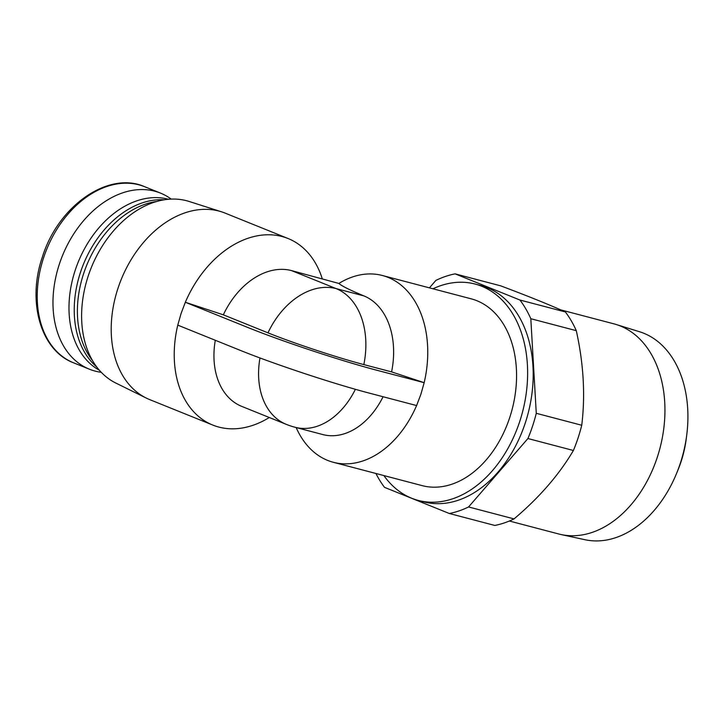 <?xml version="1.0" encoding="UTF-8"?>
<svg xmlns="http://www.w3.org/2000/svg" width="723" height="723" viewBox="0 0 723 723"><rect width="100%" height="100%" fill="white"/><g stroke="black" fill="none" stroke-linecap="round" stroke-linejoin="round"><path stroke-width="1.08" d="M383.868 475.562A111.848 78.4 -75.3 0 0 418.246 500.406A111.848 78.4 -75.3 0 0 519.665 421.681A111.848 78.4 -75.3 0 0 475.092 284.049A111.848 78.4 -75.3 0 0 432.941 288.784M269.317 417.505A100.587 71.46 -68 0 1 212.788 425.07A100.587 71.46 -68 0 1 177.768 325.133L236.855 348.974C254.505 356.213 277.017 364.383 304.365 373.493C327.79 381.229 348.314 387.474 365.937 392.237L416.602 405.558A96.557 67.682 104.7 0 1 333.321 462.286L422.133 485.621A96.557 67.682 -75.3 0 0 509.688 417.659A96.557 67.682 -75.3 0 0 471.206 298.834L382.395 275.499A96.557 67.682 104.7 0 1 424.166 382.684L391.586 371.884L363.832 364.6A71.405 4.528 -161.7 0 1 267.971 332.842L223.335 314.83A72.417 51.45 -68 0 1 291.505 270.592L336.141 288.604L363.895 295.897A72.417 50.764 104.7 0 1 391.586 371.884M429.426 287.853L435.888 280.407A123.118 86.29 104.7 0 1 455.11 273.863L519.936 300.027L565.404 311.965A123.118 86.29 -75.3 0 1 576.285 330.664L530.818 318.716L536.276 413.303L581.744 425.251A123.118 86.29 -75.3 0 1 578.038 438.057A123.118 86.29 -75.3 0 1 573.402 450.483L527.926 438.536L468.558 506.959L514.035 518.906A123.118 86.29 -75.3 0 1 494.803 525.449L449.335 513.502L384.509 487.347A123.118 86.29 -75.3 0 1 375.915 473.475M449.335 513.502A123.118 86.29 -75.3 0 0 468.558 506.959M527.926 438.536A123.118 86.29 -75.3 0 0 536.276 413.303M530.818 318.716A123.118 86.29 -75.3 0 0 519.936 300.027M418.246 500.406L423.805 501.861A111.848 78.4 -75.3 0 0 525.223 423.145A111.848 78.4 -75.3 0 0 480.641 285.504L475.092 284.049M565.404 311.965C549.29 304.69 527.682 295.969 500.587 285.811L455.11 273.863M573.402 450.483C559.105 474.74 539.313 497.541 514.035 518.906M576.285 330.664C583.597 363.633 585.422 395.165 581.744 425.251M560.985 534.523L584.979 539.72A107.555 75.382 -75.3 0 0 676.647 473.24L678.102 469.67A86.905 60.913 -75.3 0 0 681.021 461.78A86.905 60.913 -75.3 0 0 686.29 438.536L686.769 434.713A107.555 75.382 -75.3 0 0 639.611 331.767L616.168 324.491A108.631 76.141 104.7 0 1 657.207 457.523A108.631 76.141 104.7 0 1 560.985 534.523A108.631 76.141 104.7 0 1 558.716 533.981L509.363 521.012M177.768 325.133L181.048 313.565L185.332 302.259A100.587 71.46 -68 0 1 288.07 238.518A100.587 71.46 -68 0 1 322.322 278.961M416.602 405.558L420.876 394.324L424.166 382.684L373.502 369.372C355.879 364.6 335.355 358.355 311.929 350.628C284.582 341.518 262.069 333.339 244.419 326.1L185.332 302.259L223.335 314.83M259.982 357.966A72.417 51.45 -68 0 0 286.344 424.383L241.708 406.371A72.417 51.45 -68 0 1 215.291 340.28M363.895 295.897C349.995 290.113 341.645 285.965 338.87 283.452A96.557 67.682 104.7 0 1 382.395 275.499M333.321 462.286A96.557 67.682 104.7 0 1 296.159 427.564M383.063 396.755A72.417 50.764 104.7 0 1 322.801 434.559L295.047 427.266A72.417 50.764 104.7 0 0 355.382 389.308M146.317 398.093L115.843 383.063A98.057 69.661 -68 0 1 88.26 275.879A98.057 69.661 -68 0 1 189.128 201.464L221.5 211.803A100.587 71.46 112 0 0 118.03 288.134A100.587 71.46 112 0 0 146.317 398.093A100.587 71.46 112 0 0 149.769 399.638L212.788 425.07M338.87 283.452L291.505 270.592M101.265 372.309A94.948 67.456 -68 0 1 89.39 369.191A94.948 67.456 -68 0 1 59.422 263.931A94.948 67.456 -68 0 1 160.452 193.086A94.948 67.456 -68 0 1 171.17 199.096M560.641 309.851L613.917 323.85A108.631 76.141 104.7 0 1 616.168 324.491M676.647 473.24A107.555 75.382 -75.3 0 0 680.253 463.479A107.555 75.382 -75.3 0 0 686.769 434.713M156.629 201.491A92.535 65.739 112 0 0 83.669 273.484A92.535 65.739 112 0 0 92.463 360.488M164.085 199.819A92.535 65.739 112 0 0 80.515 272.209A92.535 65.739 112 0 0 96.674 366.877M168.432 199.277A92.535 65.739 112 0 0 75.264 270.095A92.535 65.739 112 0 0 99.422 370.275M288.07 238.518L225.052 213.086A100.587 71.46 112 0 0 221.5 211.803M267.971 332.842A72.417 51.45 -68 0 1 336.141 288.604A72.417 50.764 104.7 0 1 363.832 364.6M43.66 257.578A94.948 67.456 112 0 0 73.629 362.838C40.759 350.61 26.805 301.69 42.413 256.936C58.138 205.847 108.495 170.583 144.699 186.733A94.948 67.456 112 0 0 43.66 257.578M286.344 424.383A72.417 72.417 0 0 0 295.047 427.266M89.39 369.191L73.629 362.838M160.452 193.086L144.699 186.733"/></g></svg>
